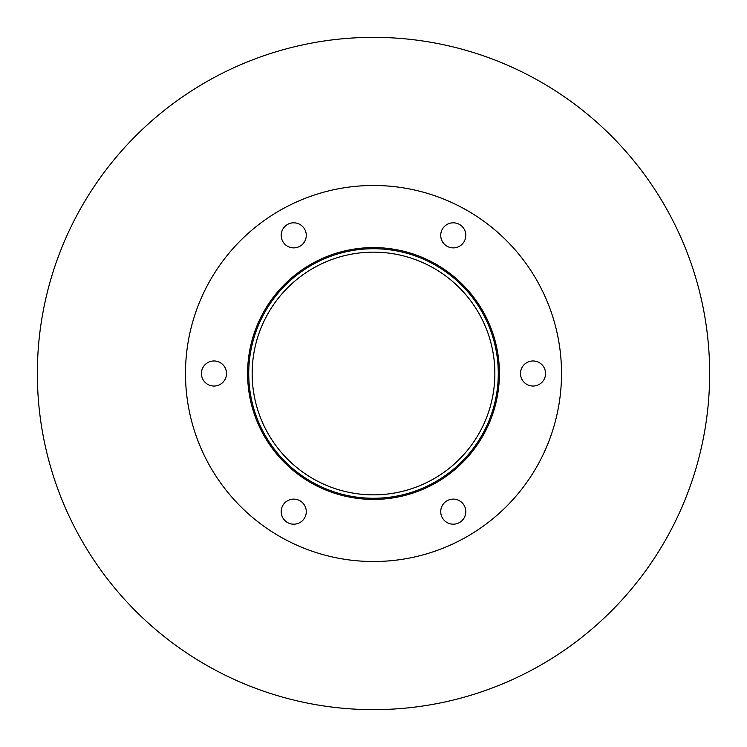 <?xml version="1.0" encoding="UTF-8"?>
<svg xmlns="http://www.w3.org/2000/svg" width="747" height="747" viewBox="0 0 747 747"><rect width="100%" height="100%" fill="white"/><g stroke="black" fill="none" stroke-linecap="round" stroke-linejoin="round"><path stroke-width="1.12" d="M494.859 373.5A121.359 121.359 0 0 1 312.825 478.594A121.359 121.359 0 0 1 312.825 268.406A121.359 121.359 0 0 1 494.859 373.5M498.277 373.5A124.777 124.777 0 0 1 311.116 481.554A124.777 124.777 0 0 1 311.116 265.446A124.777 124.777 0 0 1 498.277 373.5M499.416 373.5A125.916 125.916 0 0 1 310.547 482.543A125.916 125.916 0 0 1 310.547 264.457A125.916 125.916 0 0 1 499.416 373.5M306.27 235.342A12.531 12.531 0 0 1 287.464 246.202A12.531 12.531 0 0 1 287.464 224.492A12.531 12.531 0 0 1 306.27 235.342M226.509 373.5A12.531 12.531 0 0 1 207.703 384.36A12.531 12.531 0 0 1 207.703 362.64A12.531 12.531 0 0 1 226.509 373.5M306.27 511.658A12.531 12.531 0 0 1 287.464 522.508A12.531 12.531 0 0 1 287.464 500.798A12.531 12.531 0 0 1 306.27 511.658M465.801 511.658A12.531 12.531 0 0 1 446.995 522.508A12.531 12.531 0 0 1 446.995 500.798A12.531 12.531 0 0 1 465.801 511.658M545.562 373.5A12.531 12.531 0 0 1 526.766 384.36A12.531 12.531 0 0 1 526.766 362.64A12.531 12.531 0 0 1 545.562 373.5M465.801 235.342A12.531 12.531 0 0 1 446.995 246.202A12.531 12.531 0 0 1 446.995 224.492A12.531 12.531 0 0 1 465.801 235.342M561.52 373.5A188.02 188.02 0 0 1 279.49 536.327A188.02 188.02 0 0 1 279.49 210.673A188.02 188.02 0 0 1 561.52 373.5M709.65 373.5A336.15 336.15 0 0 1 205.425 664.615A336.15 336.15 0 0 1 205.425 82.385A336.15 336.15 0 0 1 709.65 373.5"/></g></svg>
